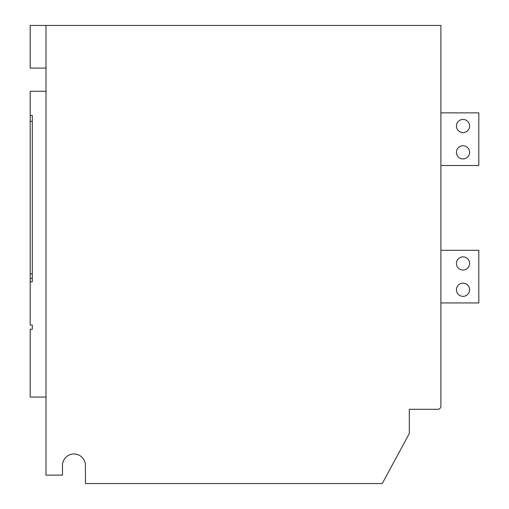 <?xml version="1.0" encoding="UTF-8"?>
<svg xmlns="http://www.w3.org/2000/svg" width="509" height="509" viewBox="0 0 509 509"><rect width="100%" height="100%" fill="white"/><g stroke="black" fill="none" stroke-linecap="round" stroke-linejoin="round"><path stroke-width="0.76" d="M463.012 158.929A6.579 6.579 0 0 1 456.433 152.35A6.579 6.579 0 0 1 463.012 145.765A6.579 6.579 0 0 1 469.597 152.35A6.579 6.579 0 0 1 463.012 158.929M463.012 132.601A6.579 6.579 0 0 1 456.433 126.022A6.579 6.579 0 0 1 463.012 119.437A6.579 6.579 0 0 1 469.597 126.022A6.579 6.579 0 0 1 463.012 132.601M463.012 296.359A6.579 6.579 0 0 1 456.433 289.78A6.579 6.579 0 0 1 463.012 283.195A6.579 6.579 0 0 1 469.597 289.78A6.579 6.579 0 0 1 463.012 296.359M463.012 270.031A6.579 6.579 0 0 1 456.433 263.452A6.579 6.579 0 0 1 463.012 256.867A6.579 6.579 0 0 1 469.597 263.452A6.579 6.579 0 0 1 463.012 270.031M45.988 68.098L30.19 68.098L30.19 25.45L440.902 25.45L440.902 406.144A3.162 3.162 0 0 1 437.74 409.306L409.306 409.306L409.306 433.528L382.259 483.55L85.423 483.55L85.423 465.468A11.478 11.478 0 0 0 73.951 453.99A11.478 11.478 0 0 0 62.473 465.468A11.478 11.478 0 0 1 73.951 453.99A11.478 11.478 0 0 1 85.423 465.468M32.296 273.88L30.19 273.88L30.19 325.06L32.296 325.06L32.296 329.272L30.19 329.272L30.19 397.065L45.988 397.065M45.988 25.45L45.988 475.126L62.473 475.126L62.473 465.468M30.19 278.289L32.296 278.289L32.296 281.878L30.19 281.878M45.988 91.27L30.19 91.27L30.19 273.88M32.296 281.878L32.296 115.492L30.19 115.492M32.296 115.492L32.296 121.39L30.19 121.39M440.902 250.288L478.81 250.288L478.81 302.944L440.902 302.944M440.902 112.858L478.81 112.858L478.81 165.514L440.902 165.514"/></g></svg>
